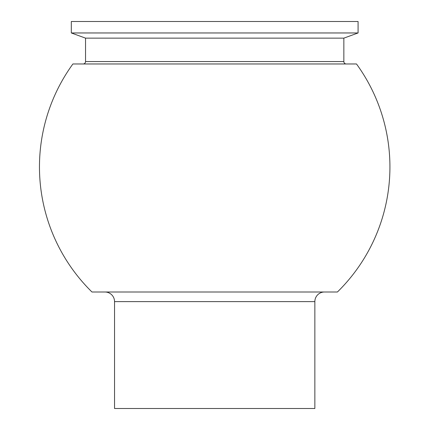 <?xml version="1.0" encoding="UTF-8"?>
<svg xmlns="http://www.w3.org/2000/svg" width="430" height="430" viewBox="0 0 430 430"><rect width="100%" height="100%" fill="white"/><g stroke="black" fill="none" stroke-linecap="round" stroke-linejoin="round"><path stroke-width="0.64" d="M104.925 291.997A9.616 9.616 0 0 1 114.541 301.613L114.541 408.5L314.851 408.5L314.851 301.613A9.616 9.616 0 0 1 324.467 291.997M91.966 291.997A175.23 175.23 0 0 1 72.901 63.968L356.491 63.968A175.23 175.23 0 0 1 337.426 291.997L91.966 291.997M343.855 38.136L85.538 38.136L85.538 61.56A2.403 2.403 0 0 1 83.13 63.968L346.257 63.968A2.403 2.403 0 0 1 343.855 61.56L343.855 38.136L358.077 32.959L358.077 21.5L71.316 21.5L71.316 32.959L358.077 32.959M85.538 38.136L71.316 32.959M114.541 301.613L314.851 301.613M85.538 61.56L343.855 61.56"/></g></svg>
